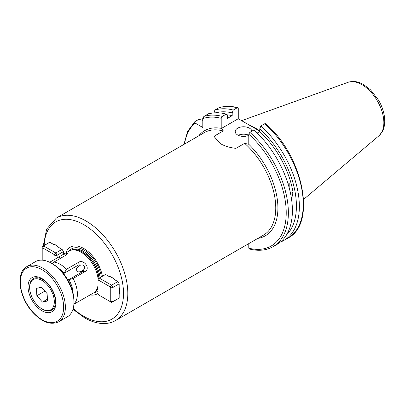 <?xml version="1.0" encoding="UTF-8"?>
<svg xmlns="http://www.w3.org/2000/svg" width="405" height="405" viewBox="0 0 405 405"><rect width="100%" height="100%" fill="white"/><g stroke="black" fill="none" stroke-linecap="round" stroke-linejoin="round"><path stroke-width="0.61" d="M52.893 244.058A11.38 6.571 60 0 1 55.931 245.121L55.931 245.121A11.38 6.571 60 0 1 58.968 247.566M108.682 276.266A11.38 6.571 60 0 1 111.719 277.334L111.719 277.334A11.38 6.571 60 0 1 114.757 279.774M198.663 135.888A60.689 35.043 60 0 1 221.206 128.355L221.191 128.588C222.477 129.266 223.15 130.061 223.206 130.972L214.528 135.984L214.422 136.875L220.133 143.507C224.598 146.089 229.873 147.703 235.958 148.352L244.635 143.345L248.781 144.276A60.689 35.043 60 0 1 277.612 202.06A60.689 35.043 60 0 1 257.838 238.383M251.885 131.149A8.343 4.819 0 0 0 249.475 128.177A8.343 4.819 0 0 0 240.383 127.129A8.343 4.819 0 0 0 235.229 131.584A8.343 4.819 0 0 0 237.674 134.992A8.343 4.819 0 0 0 248.781 135.351M248.781 135.25A8.343 4.819 0 0 0 238.267 135.3M249.657 125.307A52.989 30.593 60 0 1 259.767 130.901M249.85 132.324L253.879 130A73.968 42.707 60 0 1 292.395 210.494A73.968 42.707 60 0 1 277.076 244.357L273.051 246.68A73.968 42.707 60 0 0 249.85 132.324L248.781 134.227L248.781 144.276M287.884 183.359L289.21 182.923L289.175 187.778M81.81 271.163L80.215 271.755L78.322 271.892C75.851 270.327 75.781 268.586 78.109 266.667L80.6 265.067L82.691 264.951C84.802 265.984 85.197 267.528 83.87 269.593A3.944 3.169 -137 0 1 82.569 271.618L68.926 279.658A21.242 12.266 60 0 1 73.082 293.286M60.446 258.339L59.089 256.826L69.002 251.044A24.275 14.018 60 0 1 71.523 250.098A24.275 14.018 60 0 1 81.142 252.244A24.275 14.018 60 0 1 98.096 278.772M97.99 285.586A24.275 14.018 60 0 1 95.362 291.382A24.275 14.018 60 0 1 93.282 293.093L73.882 304.231M65.828 252.877A26.953 15.562 60 0 1 83.825 248.513A26.953 15.562 60 0 1 102.389 276.245M83.87 269.593L81.466 271.315A4.551 2.627 -120 0 0 82.569 271.618L84.868 271.709C91.039 268.642 83.744 258.527 78.226 262.501L66.466 269.29L64.101 273.319A4.551 2.627 -120 0 0 64.152 274.423M84.868 271.709L73.113 278.498L68.926 279.658M67.417 279.273A4.551 2.627 -120 0 0 68.668 279.647M52.478 263.817L53.976 262.075A24.275 14.018 60 0 1 60.223 264.323A24.275 14.018 60 0 1 66.466 269.29M78.226 262.501L78.003 265.29A3.944 3.169 -137 0 1 80.6 265.067M59.089 256.826L49.658 262.273M62.78 254.639L67.701 253.348L65.737 255.287L53.976 262.075M119.171 287.418A11.38 6.571 60 0 1 119.764 291.271A11.38 6.571 60 0 1 119.171 294.435M97.99 293.423A26.953 15.562 60 0 1 90.107 294.926M273.051 246.68C266.212 250.528 258.274 251.287 249.237 248.964L248.781 248.174L248.781 243.613M221.206 128.355L221.206 118.311L222.279 116.407L226.304 114.083L227.382 115.698L227.382 118.422L232.197 115.643L232.197 112.919L233.275 110.059L237.193 107.796L237.806 107.674L238.267 108.464L238.267 118.731L221.191 128.588M202.809 120.361L198.865 119.333L194.84 121.657L195.134 123.064L202.809 127.494L202.809 118.64L203.877 116.438A73.968 42.707 60 0 1 222.279 116.407M290.557 193.58L293.038 192.152L291.565 199.3M264.764 123.717A73.968 42.707 60 0 1 287.96 238.069C317.176 223.661 302.899 155.176 265.599 123.707L264.764 123.717L260.845 125.975L259.767 128.836L259.767 131.559A68.126 39.331 60 0 1 293.038 192.152M259.767 131.559L257.16 133.068M259.767 131.144L238.267 118.731M212.195 113.218L209.755 113.046L207.907 114.114A73.968 42.707 60 0 1 226.304 114.083M260.845 125.975A73.968 42.707 60 0 1 284.042 240.332A73.968 42.707 60 0 1 280.397 242.058M201.741 119.961A73.968 42.707 60 0 1 202.809 118.533M259.767 128.836A71.326 41.183 60 0 1 286.462 235.011M194.84 121.657L187.631 131.433L183.895 144.418M213.982 112.894L214.873 110.089L218.973 107.745C224.694 105.923 230.971 105.897 237.806 107.674M214.873 110.089A73.968 42.707 60 0 1 233.275 110.059M215.895 112.787A71.326 41.183 60 0 1 232.197 112.919M226.785 114.797A68.126 39.331 60 0 1 232.197 115.643M207.907 114.114L203.877 116.438M214.528 135.984A19.496 11.259 0 0 0 214.422 137.006M47.35 284.948A17.45 10.074 -120 0 0 29.646 287.555A17.45 10.074 -120 0 0 36.617 304.408A17.45 10.074 -120 0 0 41.983 308.924A17.45 10.074 -120 0 0 54.007 304.798A17.45 10.074 -120 0 0 47.35 284.948M29.646 287.555L29.646 286.932A18.21 10.51 60 0 1 33.413 278.6A18.21 10.51 60 0 1 48.119 284.214A18.21 10.51 60 0 1 51.622 310.134A18.21 10.51 60 0 1 42.52 309.233L41.983 308.924M36.404 288.345L36.86 295.741L42.439 302.074L47.562 301.006L47.107 293.61L41.528 287.282L36.404 288.345M47.446 299.179L42.439 302.074M44.894 291.104L36.86 295.741M48.048 283.677A19.723 11.386 60 0 1 55.931 302.727A19.723 11.386 60 0 1 35.913 305.674A19.723 11.386 60 0 1 28.385 283.232A19.723 11.386 60 0 1 41.983 278.574A19.723 11.386 60 0 1 48.048 283.677M51.425 263.209L52.711 263.954A30.041 17.344 60 0 1 61.95 271.73A30.041 17.344 60 0 1 73.953 300.748L73.953 302.236A31.863 18.397 -120 0 0 61.221 271.456A31.863 18.397 -120 0 0 51.425 263.209A31.863 18.397 -120 0 0 35.493 261.63L26.907 266.586A31.863 18.397 60 0 1 52.64 276.412A31.863 18.397 60 0 1 58.771 321.778L67.357 316.821A31.863 18.397 -120 0 0 73.953 302.236M119.627 289.484L119.171 287.727L119.171 283.834A13.654 7.882 60 0 0 117.86 281.566L111.583 285.191L110.114 286.816L98.628 280.184A12.14 7.006 60 0 0 97.99 280.554L97.99 278.853A13.654 7.882 60 0 1 98.618 278.422A13.654 7.882 60 0 1 99.301 278.098L111.583 285.191A13.654 7.882 60 0 1 112.894 287.459L112.894 301.639L119.171 298.019L119.171 294.126L119.652 291.823A10.636 6.141 -120 0 0 119.723 290.689A10.636 6.141 -120 0 0 119.708 290.112M97.99 280.554L97.99 293.817A12.14 7.006 60 0 0 98.628 294.916L111.583 302.398A13.654 7.882 60 0 0 112.271 302.074L118.549 298.45A13.654 7.882 60 0 0 119.171 298.019M112.271 302.074A13.654 7.882 60 0 0 112.894 301.639L110.747 301.183A12.14 7.006 60 0 1 110.114 301.548M110.747 301.183L110.747 287.92L112.894 287.459L119.171 283.834M110.114 286.816A12.14 7.006 60 0 1 110.747 287.92M98.628 280.184L99.301 278.098L105.578 274.474A13.654 7.882 60 0 0 104.89 274.798L98.618 278.422M112.696 277.967A10.636 6.141 -120 0 0 111.183 277.152L108.95 276.423L105.578 274.474M117.86 281.566L114.488 279.622L113.197 278.346M119.652 291.823L119.652 289.656M113.061 278.24L111.183 277.152M56.903 245.754A10.636 6.141 -120 0 0 55.394 244.944L53.156 244.21L49.79 242.266L43.512 245.891L55.794 252.978A13.654 7.882 60 0 1 57.105 255.246L57.105 257.97M54.959 259.21L54.959 255.707A12.14 7.006 60 0 0 54.326 254.608L55.794 252.978L62.071 249.358L58.7 247.409L57.409 246.134M54.326 254.608L42.839 247.976L43.512 245.891A13.654 7.882 60 0 0 42.824 246.21L49.101 242.59A13.654 7.882 60 0 1 49.79 242.266M42.824 246.21A13.654 7.882 60 0 0 42.201 246.645L42.201 248.341A12.14 7.006 60 0 1 42.839 247.976M42.201 248.341L42.201 260.167M54.959 255.707L57.105 255.246L63.383 251.626A13.654 7.882 60 0 0 62.071 249.358M63.383 254.289L63.383 251.626M57.272 246.027L55.394 244.944M223.206 130.972A59.176 34.162 -120 0 0 204.333 132.617L56.381 218.037A59.176 34.162 60 0 1 85.971 220.963A59.176 34.162 60 0 1 124.629 273.112A59.176 34.162 60 0 1 115.557 320.527L263.508 235.108A59.176 34.162 -120 0 0 274.322 194.618A59.176 34.162 -120 0 0 244.635 143.345M241.623 120.67L348.057 82.311A31.043 17.921 60 0 1 371.334 92.537A31.043 17.921 60 0 1 383.849 122.649A31.043 17.921 60 0 1 378.938 135.797L303.603 199.407M71.523 250.098L72.809 249.834A23.854 13.77 60 0 1 82.261 251.945A23.854 13.77 60 0 1 98.947 278.23M97.99 287.53A23.854 13.77 60 0 1 96.233 290.4L95.362 291.382M72.277 249.941A23.819 13.755 60 0 1 82.428 251.875A23.819 13.755 60 0 1 99.098 278.144M97.99 287.747A23.819 13.755 60 0 1 95.869 290.805M71.574 250.087A23.819 13.755 60 0 1 83.395 251.318A23.819 13.755 60 0 1 100.065 277.587M97.99 288.902A23.819 13.755 60 0 1 95.393 291.347M69.215 250.928A24.857 14.352 60 0 1 84.032 250.103A24.857 14.352 60 0 1 101.341 276.848M44.175 245.435A56.138 32.41 60 0 1 83.825 224.684A56.138 32.41 60 0 1 123.52 293.438A56.138 32.41 60 0 1 83.825 316.356A56.138 32.41 60 0 1 73.183 308.534M73.113 278.498A24.275 14.018 60 0 1 73.897 304.023M58.74 268.439A21.242 12.266 60 0 1 64.127 273M64.101 273.319L78.003 265.29A4.551 2.627 -120 0 0 78.109 266.667M97.99 290.795A24.857 14.352 60 0 1 93.489 292.967M248.781 134.227A72.449 41.831 60 0 1 286.224 212.822A72.449 41.831 60 0 1 248.781 248.174M202.809 118.64A72.449 41.831 60 0 1 221.206 118.311M184.503 144.064A72.449 41.831 60 0 1 195.134 123.064M218.791 107.826A73.968 42.707 60 0 1 237.193 107.796M51.41 277.587A30.648 17.693 -120 0 0 22.467 272.524A30.648 17.693 -120 0 0 32.557 311.769A30.648 17.693 -120 0 0 61.494 316.826A30.648 17.693 -120 0 0 51.41 277.587M119.602 291.858A10.636 6.141 60 0 1 119.212 293.443M109.563 276.731A10.636 6.141 60 0 1 111.127 277.182M113.167 278.362A10.636 6.141 60 0 1 113.962 278.994M119.45 288.497A10.636 6.141 60 0 1 119.602 289.499M53.774 244.519A10.636 6.141 60 0 1 55.338 244.974M57.378 246.154A10.636 6.141 60 0 1 58.168 246.787M348.057 82.311C353.109 80.711 358.309 81.476 363.665 84.61L370.59 89.9L378.579 100.192C382.593 107.188 384.649 114.154 384.75 121.08C384.765 125.059 383.95 128.582 382.3 131.65L378.938 135.797M72.976 309.258L84.453 317.748C91.565 321.853 98.425 323.782 105.032 323.529C108.874 323.347 112.382 322.345 115.557 320.527M43.239 245.972L46.631 229.093L56.381 218.037M284.042 240.332L287.96 238.069M26.907 266.586C15.39 272.555 19.035 297.417 32.501 312.073C41.882 322.198 50.64 325.428 58.771 321.778"/></g></svg>

